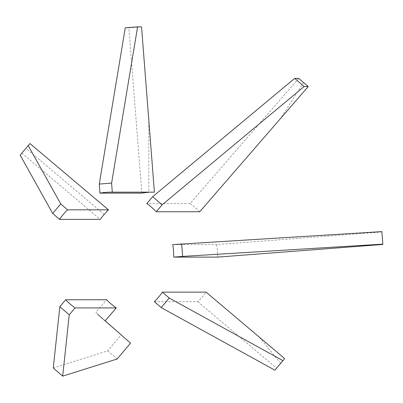 <?xml version="1.0" encoding="UTF-8"?>
<svg xmlns="http://www.w3.org/2000/svg" width="403" height="403" viewBox="0 0 403 403"><rect width="100%" height="100%" fill="white"/><g stroke="black" fill="none" stroke-linecap="round" stroke-linejoin="round"><path stroke-width="0.3" stroke-dasharray="2.02 1.51" d="M298.704 78.378L190.07 203.586L146.848 203.586M199.737 211.751A64.48 63.603 0 0 0 190.07 203.586M303.54 82.459L280.584 118.568M381.863 231.619L382.85 244.455M172.726 244.596L216.663 244.596L381.893 231.937M216.663 244.596A64.48 63.603 180 0 1 217.645 257.109M154.399 192.166A63.603 62.737 -90 0 0 153.064 192.15A63.603 62.737 -90 0 0 148.813 192.296L148.813 119.228M141.871 193.138L128.849 27.837L125.262 27.837M141.539 26.865L128.849 27.837M154.364 301.676L197.792 301.676A64.48 63.603 0 0 0 206.069 292.14M284.679 358.599L274.896 370.186M280.654 363.37L259.058 336.873M197.792 301.676L276.584 368.191M29.933 143.539L20.15 155.13M104.196 214.401L25.908 148.309M21.833 153.135L100.297 219.368M105.148 320.773A916.382 916.382 0 0 1 95.838 312.194L106.629 299.761M53.256 367.974L107.702 350.847L121.122 334.953L97.44 314.405L106.926 322.481L95.838 312.194M97.44 314.405L97.778 314.002M107.702 350.847L117.112 359.013M121.122 334.953L130.532 343.114M110.961 192.15L153.064 192.15"/><path stroke-width="0.6" d="M146.848 203.586L152.687 196.674L294.709 78.378L298.704 78.378L308.245 86.539L199.737 211.751L156.258 211.751A63.603 62.737 -90 0 0 146.848 203.586M152.687 196.674L162.092 204.84L304.119 86.539L308.245 86.539M156.258 211.751L162.092 204.84M294.709 78.378L304.119 86.539M172.726 244.596L381.863 231.619L382.85 244.455L217.645 257.109L173.683 257.109A63.603 62.737 -90 0 0 172.726 244.596M181.672 243.891L182.63 256.409L382.825 244.132M173.683 257.109L182.63 256.409M154.399 192.166L141.539 26.865L137.609 26.865L111.601 183.098L112.296 192.166L154.399 192.166M112.296 192.166A63.603 62.737 -90 0 0 110.961 192.15A63.603 62.737 -90 0 0 99.949 193.138L141.871 193.138A64.48 63.603 0 0 1 148.813 192.296M137.609 26.865L125.262 27.837L99.259 184.07L99.949 193.138M111.601 183.098L99.259 184.07M162.419 292.14L169.235 298.054L282.951 360.65L284.679 358.599L206.069 292.14L162.419 292.14A63.603 62.737 -90 0 1 154.364 301.676L161.185 307.595L274.896 370.186L282.951 360.65M169.235 298.054L161.185 307.595M108.457 209.832L29.933 143.539L28.2 145.589L60.737 203.918L67.553 209.832L108.457 209.832L104.196 214.401A64.48 63.603 0 0 0 100.297 219.368L59.503 219.368A63.603 62.737 -90 0 1 67.553 209.832M28.2 145.589L20.15 155.13L52.682 213.454L59.503 219.368M60.737 203.918L52.682 213.454M75.069 307.922L69.235 314.834L62.667 376.135L117.112 359.013L130.532 343.114L105.148 320.773L116.296 307.922A64.48 63.603 0 0 1 106.629 299.761L65.659 299.761A63.603 62.737 -90 0 0 75.069 307.922L116.296 307.922M65.659 299.761L59.825 306.673L53.256 367.974L62.667 376.135M59.825 306.673L69.235 314.834"/></g></svg>
